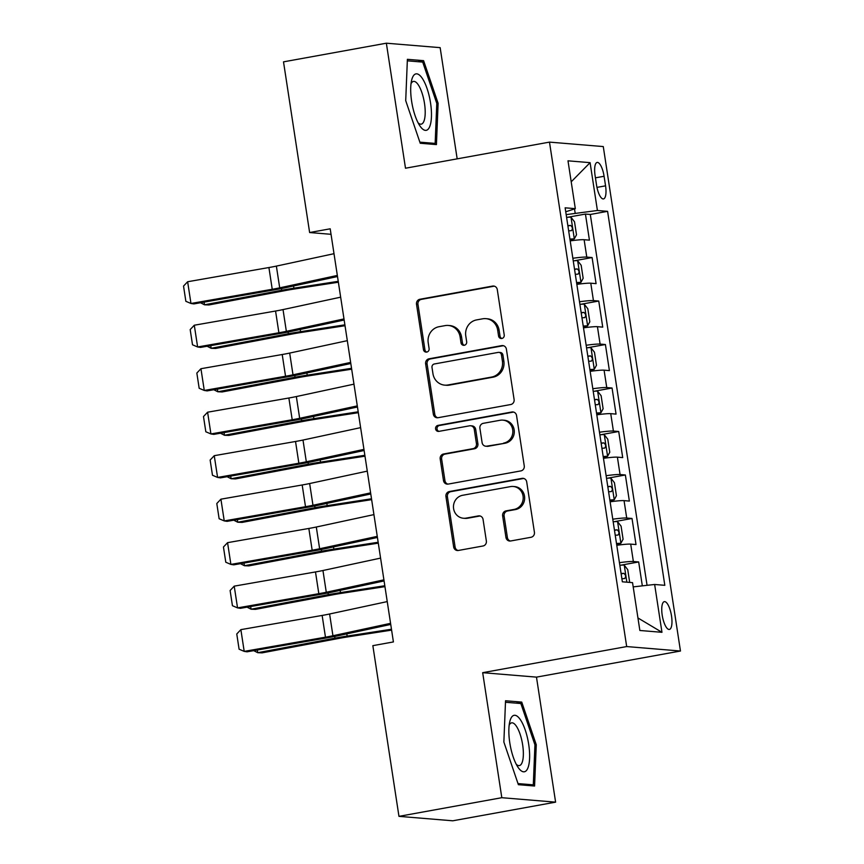 <?xml version="1.0" encoding="UTF-8"?>
<svg xmlns="http://www.w3.org/2000/svg" width="864" height="864" viewBox="0 0 864 864"><rect width="100%" height="100%" fill="white"/><g stroke="black" fill="none" stroke-linecap="round" stroke-linejoin="round"><path stroke-width="1.3" d="M501.854 338.472A3.035 2.862 -85.3 0 0 504.22 334.973L497.286 289.613A4.331 4.093 -85.3 0 0 492.588 286.081L419.904 299.257A4.331 4.093 -85.3 0 0 416.513 304.258L423.457 349.607A3.035 2.862 -85.3 0 0 426.74 352.091A3.035 2.862 -85.3 0 0 429.106 348.592L428.209 342.716A13.867 13.09 -85.3 0 1 439.042 326.711L445.1 325.62A13.867 13.09 -85.3 0 1 448.34 325.458A13.867 13.09 -85.3 0 1 460.112 336.938L461.009 342.803A3.035 2.862 -85.3 0 0 464.292 345.276A3.035 2.862 -85.3 0 0 466.668 341.777L465.772 335.912A13.867 13.09 -85.3 0 1 476.604 319.907L482.663 318.805A13.867 13.09 -85.3 0 1 485.892 318.654A13.867 13.09 -85.3 0 1 497.675 330.124L498.571 335.988A3.035 2.862 -85.3 0 0 501.854 338.472A3.035 2.862 -85.3 0 1 500.018 336.118L498.571 335.988M671.512 615.924A14.126 4.525 79.7 0 0 664.34 601.646A14.126 4.525 79.7 0 0 662.202 615.157A14.126 4.525 79.7 0 0 669.373 629.446A14.126 4.525 79.7 0 0 671.512 615.924M505.948 537.44A4.331 4.093 -85.3 0 0 510.635 540.983L531.025 537.278A4.331 4.093 -85.3 0 0 534.416 532.278L526.705 481.918A4.331 4.093 -85.3 0 0 522.018 478.375L449.323 491.551A4.331 4.093 -85.3 0 0 445.943 496.552L453.654 546.923A4.331 4.093 -85.3 0 0 458.341 550.465L482.976 545.994A4.331 4.093 -85.3 0 0 486.356 540.994L483.062 519.437A4.331 4.093 -85.3 0 0 478.375 515.905L466.15 518.119A11.588 10.94 -85.3 0 1 463.45 518.249A11.588 10.94 -85.3 0 1 453.47 507.233A11.588 10.94 -85.3 0 1 462.661 495.277L510.516 486.605A11.588 10.94 -85.3 0 1 513.216 486.475A11.588 10.94 -85.3 0 1 523.195 497.491A11.588 10.94 -85.3 0 1 514.004 509.436L506.034 510.883A4.331 4.093 -85.3 0 0 502.643 515.884L505.948 537.44L507.395 537.559A4.331 4.093 -85.3 0 0 510.354 541.015M482.684 672.678L501.811 797.699L398.963 816.35L452.758 820.8L555.606 802.148L536.479 677.128L680.465 651.024L626.681 646.564L482.684 672.678L536.479 677.128M457.175 158.857L440.154 47.65L386.359 43.2L405.497 168.221L549.482 142.117L626.681 646.564M386.359 43.2L283.511 61.852L309.625 232.535L331.042 234.306M398.963 816.35L372.848 645.656L393.412 641.93L330.199 228.809L309.625 232.535M510.721 404.536A4.331 4.093 -85.3 0 0 514.102 399.535L506.39 349.164A4.331 4.093 -85.3 0 0 501.703 345.622L429.019 358.808A4.331 4.093 -85.3 0 0 425.628 363.809L433.339 414.169A4.331 4.093 -85.3 0 0 438.026 417.712L510.721 404.536M516.553 415.541L524.254 465.901A4.331 4.093 -85.3 0 1 520.873 470.902L448.189 484.088A4.331 4.093 -85.3 0 1 443.491 480.546L440.197 458.989A4.331 4.093 -85.3 0 1 443.578 453.989L473.062 448.643A4.331 4.093 -85.3 0 0 476.442 443.642L474.26 429.343A4.331 4.093 -85.3 0 0 469.562 425.812L438.869 431.374A3.035 2.862 -85.3 0 1 435.553 428.522A3.035 2.862 -85.3 0 1 437.962 425.401L511.855 411.998A4.331 4.093 -85.3 0 1 516.553 415.541M642.33 585.857L638.68 561.956L620.87 565.186M619.434 562.68A17.658 1.436 -8.7 0 1 633.366 561.514L630.709 544.126L636.012 544.558L632.016 518.476L614.218 521.694M612.781 519.199A17.658 1.436 -8.7 0 1 626.713 518.033L624.056 500.634L629.359 501.077L625.363 474.984L607.565 478.213M606.128 475.708A17.658 1.436 -8.7 0 1 620.06 474.541L617.393 457.153L622.706 457.585L618.71 431.492L600.901 434.722M599.476 432.227A17.658 1.436 -8.7 0 1 613.408 431.06L610.74 413.662L616.054 414.104L612.058 388.012L594.248 391.241M592.823 388.735A17.658 1.436 -8.7 0 1 606.755 387.569L604.087 370.17L609.401 370.613L605.405 344.52L587.596 347.749M586.17 345.254A17.658 1.436 -8.7 0 1 600.091 344.088L597.434 326.689L602.737 327.132L598.752 301.039L580.943 304.268M579.517 301.763A17.658 1.436 -8.7 0 1 593.438 300.596L590.782 283.198L596.084 283.64L592.099 257.548L586.786 257.105A17.658 1.436 171.3 0 0 572.854 258.271M574.29 260.777L592.099 257.548M595.08 175.522L596.538 185.08A13.684 4.385 79.7 0 0 603.482 198.925A13.684 4.385 79.7 0 0 605.556 185.836L604.087 176.267A13.684 4.385 79.7 0 0 597.143 162.432A13.684 4.385 79.7 0 0 595.08 175.522M680.465 651.024L603.277 146.567L549.482 142.117M633.193 586.883L654.642 584.474L664.816 585.317L607.586 211.334L597.413 210.492L566.179 214.618M654.642 584.474L661.964 632.308L639.857 630.482L632.545 582.649L622.361 581.807L565.132 207.814L575.316 208.656L567.994 160.823L590.09 162.659L597.413 210.492M647.06 585.328L590.306 214.466L585.436 214.056L589.432 240.149L584.129 239.717A17.658 1.436 171.3 0 0 570.197 240.883M593.438 300.596L598.752 301.039M600.091 344.088L605.405 344.52M606.755 387.569L612.058 388.012M613.408 431.06L618.71 431.492M620.06 474.541L625.363 474.984M626.713 518.033L632.016 518.476M633.366 561.514L638.68 561.956M575.143 212.987L574.517 208.915M501.811 797.699L555.606 802.148M567.637 217.285L585.436 214.056M590.306 214.466L607.586 211.334M565.747 211.777L575.316 208.656M590.782 283.198A17.658 1.436 171.3 0 0 576.85 284.364M597.434 326.689A17.658 1.436 171.3 0 0 583.502 327.856M604.087 370.17A17.658 1.436 171.3 0 0 590.155 371.347M610.74 413.662A17.658 1.436 171.3 0 0 596.819 414.828M617.393 457.153A17.658 1.436 171.3 0 0 603.472 458.32M624.056 500.634A17.658 1.436 171.3 0 0 610.124 501.8M630.709 544.126A17.658 1.436 171.3 0 0 616.777 545.292M571.201 181.818L590.09 162.659M661.964 632.308L637.945 617.965M405.713 100.624L420.228 143.251L436.428 144.59L438.113 103.302L423.587 60.664L407.387 59.324L405.713 100.624M534.578 786.024L536.263 744.736L521.737 702.097L505.537 700.758L503.863 742.046L518.378 784.685L534.578 786.024M417.884 61.7L423.587 60.664M436.774 103.54L438.113 103.302M516.035 703.134L521.737 702.097M534.935 744.973L536.263 744.736M500.018 336.118L499.122 330.242A13.867 13.09 -85.3 0 0 487.35 318.773L485.892 318.654M448.34 325.458L449.788 325.577A13.867 13.09 -85.3 0 1 461.57 337.057L462.467 342.922A3.035 2.862 -85.3 0 0 464.324 345.276M494.327 286.157A4.331 4.093 -85.3 0 0 494.046 286.2L421.351 299.376A4.331 4.093 -85.3 0 0 417.971 304.376L424.915 349.736A3.035 2.862 -85.3 0 0 426.773 352.08M503.431 345.708A4.331 4.093 -85.3 0 0 503.161 345.74L430.466 358.927A4.331 4.093 -85.3 0 0 427.086 363.928L434.786 414.299A4.331 4.093 -85.3 0 0 437.746 417.755M501.455 354.877A3.035 2.862 -85.3 0 0 498.172 352.404L434.376 363.971A3.035 2.862 -85.3 0 0 432 367.47L432.95 373.669A13.867 13.09 -85.3 0 0 444.722 385.139A13.867 13.09 -85.3 0 0 447.962 384.977L491.573 377.071A13.867 13.09 -85.3 0 0 502.405 361.076L501.455 354.877L502.913 355.007A3.035 2.862 -85.3 0 0 500.332 352.49L498.884 352.372M444.722 385.139L446.18 385.258A13.867 13.09 -85.3 0 0 449.41 385.106L447.962 384.977M502.913 355.007L503.863 361.195A13.867 13.09 -85.3 0 1 493.031 377.19L449.41 385.106M470.578 425.758L472.025 425.887A4.331 4.093 -85.3 0 1 475.708 429.473L477.9 443.772A4.331 4.093 -85.3 0 1 474.509 448.772L445.036 454.108A4.331 4.093 -85.3 0 0 441.644 459.119L444.949 480.665A4.331 4.093 -85.3 0 0 447.908 484.121M513.594 412.085A4.331 4.093 -85.3 0 0 513.313 412.117L439.409 425.52A3.035 2.862 -85.3 0 0 438.901 431.374M503.647 443.102A11.588 10.94 -85.3 0 0 512.838 431.147A11.588 10.94 -85.3 0 0 502.859 420.131A11.588 10.94 -85.3 0 0 500.159 420.26L483.3 423.317A4.331 4.093 -85.3 0 0 479.909 428.317L482.101 442.627A4.331 4.093 -85.3 0 0 486.788 446.159L505.105 443.221A11.588 10.94 -85.3 0 0 514.296 431.276A11.588 10.94 -85.3 0 0 504.306 420.25L502.859 420.131M485.773 446.202L487.231 446.332A4.331 4.093 -85.3 0 0 488.246 446.278L486.788 446.159M505.105 443.221L488.246 446.278M513.216 486.475L514.674 486.594A11.588 10.94 -85.3 0 1 524.653 497.61A11.588 10.94 -85.3 0 1 515.462 509.566L507.481 511.002A4.331 4.093 -85.3 0 0 504.101 516.002L507.395 537.559M463.45 518.249L464.908 518.368A11.588 10.94 -85.3 0 0 467.608 518.238L466.15 518.119M480.103 515.981A4.331 4.093 -85.3 0 0 479.822 516.024L467.608 518.238M523.746 478.462A4.331 4.093 -85.3 0 0 523.465 478.494L450.781 491.681A4.331 4.093 -85.3 0 0 447.401 496.681L455.101 547.042A4.331 4.093 -85.3 0 0 458.06 550.498M570.013 239.695L574.258 238.928L576.504 234.814L574.506 221.767L570.931 217.177A11.696 0.95 171.3 0 0 566.6 217.382M574.258 238.928A11.696 0.95 171.3 0 0 569.927 239.123M204.088 302.13L204.498 304.798L281.718 290.261A33.102 2.689 -8.7 0 1 293.911 288.187L338.234 281.34M200.491 302.756L204.498 304.798L208.861 304.96L286.081 290.423A22.064 1.793 171.3 0 1 294.214 289.04L338.375 282.226M568.663 230.861A11.696 0.95 -8.7 0 1 571.396 230.666C572.918 228.895 572.659 227.156 570.596 225.439A11.696 0.95 171.3 0 0 567.864 225.644M337.338 275.432L279.698 287.842A22.064 1.793 -8.7 0 1 272.236 289.278L190.966 303.48L193.849 303.912L275.119 289.721A33.102 2.689 171.3 0 0 286.319 287.55L337.5 276.534M334.012 253.692L276.372 266.101A22.064 1.793 -8.7 0 1 268.909 267.538L187.639 281.74L190.966 303.48L185.857 301.309L183.535 286.081L187.639 281.74M430.531 102.892A28.685 9.191 79.7 0 0 421.092 76.734A28.685 9.191 79.7 0 0 411.642 80.19A28.685 9.191 79.7 0 0 411.631 101.326A28.685 9.191 79.7 0 0 419.936 125.95A28.685 9.191 79.7 0 0 429.505 127.094A28.685 9.191 79.7 0 0 430.531 102.892M418.1 122.828A21.719 6.955 79.7 0 0 421.211 124.157A21.719 6.955 79.7 0 0 424.494 103.378A21.719 6.955 79.7 0 0 413.456 81.41A21.719 6.955 79.7 0 0 411.016 83.765M407.322 60.826L422.712 62.1L436.784 103.41L435.154 143.413L419.85 142.15M431.104 144.158L435.154 143.413M520.214 719.453A28.685 9.191 79.7 0 0 509.792 721.624A28.685 9.191 79.7 0 0 518.087 767.383A28.685 9.191 79.7 0 0 518.26 767.632A28.685 9.191 79.7 0 0 529.589 758.354A28.685 9.191 79.7 0 0 520.214 719.453M516.251 764.262A21.719 6.955 79.7 0 0 519.361 765.59A21.719 6.955 79.7 0 0 523.184 749.444A21.719 6.955 79.7 0 0 516.229 725.987A21.719 6.955 79.7 0 0 511.618 722.844A21.719 6.955 79.7 0 0 509.166 725.198M529.254 785.592L533.304 784.847L518.011 783.583M505.483 702.259L520.862 703.534L534.935 744.844L533.304 784.847M576.666 283.176L580.91 282.409L583.157 278.305L581.159 265.259L577.584 260.669A11.696 0.95 171.3 0 0 573.253 260.863M580.91 282.409A11.696 0.95 171.3 0 0 576.58 282.614M210.74 345.611L211.151 348.289L288.371 333.752A33.102 2.689 -8.7 0 1 300.564 331.668L344.887 324.832M207.144 346.248L211.151 348.289L215.525 348.451L292.745 333.914A22.064 1.793 171.3 0 1 300.866 332.532L345.028 325.717M575.316 274.352A11.696 0.95 -8.7 0 1 578.048 274.147C579.571 272.387 579.312 270.648 577.249 268.931A11.696 0.95 171.3 0 0 574.517 269.136M583.319 326.668L587.563 325.901L589.81 321.786L587.812 308.74L584.237 304.15A11.696 0.95 171.3 0 0 579.906 304.355M587.563 325.901A11.696 0.95 171.3 0 0 583.232 326.095M217.393 389.102L217.804 391.77L295.024 377.233A33.102 2.689 -8.7 0 1 307.217 375.16L351.551 368.312M213.797 389.729L217.804 391.77L222.178 391.943L299.398 377.406A22.064 1.793 171.3 0 1 307.519 376.013L351.68 369.198M581.969 317.833A11.696 0.95 -8.7 0 1 584.701 317.639C586.235 315.868 585.965 314.129 583.902 312.422A11.696 0.95 171.3 0 0 581.17 312.617M589.982 370.148L594.216 369.382L596.462 365.278L594.464 352.231L590.89 347.641A11.696 0.95 171.3 0 0 586.559 347.846M594.216 369.382A11.696 0.95 171.3 0 0 589.885 369.587M224.057 432.583L224.456 435.262L301.687 420.725A33.102 2.689 -8.7 0 1 313.87 418.64L358.204 411.804M220.45 433.22L224.456 435.262L228.83 435.424L306.05 420.887A22.064 1.793 171.3 0 1 314.172 419.504L358.333 412.69M588.622 361.325A11.696 0.95 -8.7 0 1 591.354 361.12C592.888 359.359 592.618 357.62 590.555 355.903A11.696 0.95 171.3 0 0 587.822 356.108M596.635 413.64L600.869 412.873L603.115 408.758L601.117 395.712L597.542 391.133A11.696 0.95 171.3 0 0 593.222 391.327M600.869 412.873A11.696 0.95 171.3 0 0 596.549 413.068M230.71 476.075L231.12 478.742L308.34 464.206A33.102 2.689 -8.7 0 1 320.522 462.132L364.856 455.296M227.102 476.701L231.12 478.742L235.483 478.915L312.703 464.378A22.064 1.793 171.3 0 1 320.836 462.985L364.986 456.181M595.285 404.806A11.696 0.95 -8.7 0 1 598.007 404.611C599.54 402.84 599.27 401.101 597.208 399.395A11.696 0.95 171.3 0 0 594.486 399.589M343.991 318.924L286.351 331.333A22.064 1.793 -8.7 0 1 278.888 332.77L197.618 346.972L200.502 347.404L281.772 333.202A33.102 2.689 171.3 0 0 292.972 331.042L344.153 320.026M340.664 297.173L283.025 309.582A22.064 1.793 -8.7 0 1 275.562 311.029L194.292 325.22L197.618 346.972L192.51 344.79L190.188 329.573L194.292 325.22M350.644 362.405L293.004 374.814A22.064 1.793 -8.7 0 1 285.541 376.25L204.271 390.452L207.155 390.895L288.425 376.693A33.102 2.689 171.3 0 0 299.624 374.533L350.816 363.506M347.317 340.664L289.678 353.074A22.064 1.793 -8.7 0 1 282.215 354.51L200.945 368.712L204.271 390.452L199.174 388.282L196.841 373.064L200.945 368.712M357.296 405.896L299.668 418.306A22.064 1.793 -8.7 0 1 292.205 419.742L210.924 433.944L213.808 434.376L295.088 420.174A33.102 2.689 171.3 0 0 306.277 418.014L357.469 406.998M353.97 384.156L296.341 396.554A22.064 1.793 -8.7 0 1 288.868 398.002L207.598 412.204L210.924 433.944L205.826 431.773L203.494 416.545L207.598 412.204M363.949 449.377L306.32 461.786A22.064 1.793 -8.7 0 1 298.858 463.234L217.588 477.436L220.46 477.868L301.741 463.666A33.102 2.689 171.3 0 0 312.93 461.506L364.122 450.49M360.623 427.637L302.994 440.046A22.064 1.793 -8.7 0 1 295.531 441.482L214.25 455.684L217.588 477.436L212.479 475.254L210.146 460.037L214.25 455.684M603.288 457.132L607.522 456.354L609.768 452.25L607.77 439.204L604.195 434.614A11.696 0.95 171.3 0 0 599.875 434.819M607.522 456.354A11.696 0.95 171.3 0 0 603.202 456.559M237.362 519.566L237.773 522.234L314.993 507.697A33.102 2.689 -8.7 0 1 327.186 505.624L371.509 498.776M233.755 520.193L237.773 522.234L242.136 522.396L319.356 507.859A22.064 1.793 171.3 0 1 327.488 506.477L371.65 499.662M601.938 448.297A11.696 0.95 -8.7 0 1 604.67 448.103C606.193 446.332 605.923 444.593 603.871 442.876A11.696 0.95 171.3 0 0 601.139 443.081M370.602 492.869L312.973 505.278A22.064 1.793 -8.7 0 1 305.51 506.714L224.24 520.916L227.124 521.348L308.394 507.146A33.102 2.689 171.3 0 0 319.583 504.986L370.775 493.97M367.276 471.128L309.647 483.538A22.064 1.793 -8.7 0 1 302.184 484.974L220.914 499.176L224.24 520.916L219.132 518.746L216.799 503.518L220.914 499.176M609.941 500.612L614.185 499.846L616.421 495.742L614.434 482.695L610.859 478.105A11.696 0.95 171.3 0 0 606.528 478.3M614.185 499.846A11.696 0.95 171.3 0 0 609.854 500.051M244.015 563.047L244.426 565.726L321.646 551.189A33.102 2.689 -8.7 0 1 333.839 549.104L378.162 542.268M240.419 563.674L244.426 565.726L248.789 565.888L326.009 551.351A22.064 1.793 171.3 0 1 334.141 549.968L378.302 543.154M608.591 491.789A11.696 0.95 -8.7 0 1 611.323 491.584C612.846 489.823 612.587 488.074 610.524 486.367A11.696 0.95 171.3 0 0 607.792 486.562M377.266 536.36L319.626 548.759A22.064 1.793 -8.7 0 1 312.163 550.206L230.893 564.408L233.777 564.84L315.047 550.638A33.102 2.689 171.3 0 0 326.246 548.478L377.428 537.462M373.928 514.609L316.3 527.018A22.064 1.793 -8.7 0 1 308.837 528.455L227.567 542.657L230.893 564.408L225.785 562.226L223.452 547.009L227.567 542.657M616.594 544.104L620.838 543.337L623.084 539.222L621.086 526.176L617.512 521.586A11.696 0.95 171.3 0 0 613.181 521.791M620.838 543.337A11.696 0.95 171.3 0 0 616.507 543.532M250.668 606.539L251.078 609.206L328.298 594.67A33.102 2.689 -8.7 0 1 340.492 592.596L384.815 585.749M247.072 607.165L251.078 609.206L255.442 609.368L332.672 594.842A22.064 1.793 171.3 0 1 340.794 593.449L384.955 586.634M615.244 535.27A11.696 0.95 -8.7 0 1 617.976 535.075C619.499 533.304 619.24 531.565 617.177 529.848A11.696 0.95 171.3 0 0 614.444 530.053M383.918 579.841L326.279 592.25A22.064 1.793 -8.7 0 1 318.816 593.687L237.546 607.889L240.43 608.321L321.7 594.13A33.102 2.689 171.3 0 0 332.899 591.959L384.08 580.943M380.592 558.101L322.952 570.51A22.064 1.793 -8.7 0 1 315.49 571.946L234.22 586.148L237.546 607.889L232.438 605.718L230.116 590.501L234.22 586.148M629.694 582.412L627.739 569.668L624.164 565.078A11.696 0.95 171.3 0 0 619.834 565.272M257.321 650.02L257.731 652.698L334.951 638.161A33.102 2.689 -8.7 0 1 347.144 636.077L391.478 629.24M253.724 650.657L257.731 652.698L262.105 652.86L339.325 638.323A22.064 1.793 171.3 0 1 347.447 636.941L391.608 630.126M621.896 578.761A11.696 0.95 -8.7 0 1 624.629 578.556C626.152 576.796 625.892 575.057 623.83 573.34A11.696 0.95 171.3 0 0 621.097 573.545M390.571 623.333L332.932 635.742A22.064 1.793 -8.7 0 1 325.469 637.178L244.199 651.38L247.082 651.812L328.352 637.61A33.102 2.689 171.3 0 0 339.552 635.45L390.733 624.434M387.245 601.592L329.605 613.991A22.064 1.793 -8.7 0 1 322.142 615.438L240.872 629.64L244.199 651.38L239.09 649.199L236.768 633.982L240.872 629.64M586.786 257.105L584.129 239.717M595.426 177.833L604.087 176.267M596.959 187.391L605.556 185.836M499.122 330.242L497.675 330.124M462.467 342.922L461.009 342.803M461.57 337.057L460.112 336.938M424.915 349.736L423.457 349.607M417.971 304.376L416.513 304.258M421.351 299.376L419.904 299.257M494.046 286.2L492.588 286.081M434.786 414.299L433.339 414.169M427.086 363.928L425.628 363.809M430.466 358.927L429.019 358.808M503.161 345.74L501.703 345.622M493.031 377.19L491.573 377.071M503.863 361.195L502.405 361.076M444.949 480.665L443.491 480.546M441.644 459.119L440.197 458.989M445.036 454.108L443.578 453.989M474.509 448.772L473.062 448.643M477.9 443.772L476.442 443.642M475.708 429.473L474.26 429.343M439.409 425.52L437.962 425.401M513.313 412.117L511.855 411.998M504.101 516.002L502.643 515.884M507.481 511.002L506.034 510.883M515.462 509.566L514.004 509.436M479.822 516.024L478.375 515.905M455.101 547.042L453.654 546.923M447.401 496.681L445.943 496.552M450.781 491.681L449.323 491.551M523.465 478.494L522.018 478.375M574.312 238.82L571.018 217.296M281.459 288.544L281.718 290.261M293.576 285.995L293.911 288.187M567.907 225.936L570.596 225.439M279.698 287.842L276.372 266.101M272.236 289.278L268.909 267.538M580.964 282.312L577.67 260.777M288.112 332.035L288.371 333.752M300.229 329.476L300.564 331.668M574.56 269.417L577.249 268.931M587.617 325.793L584.323 304.268M294.764 375.527L295.024 377.233M306.882 372.967L307.217 375.16M581.213 312.908L583.902 312.422M594.281 369.284L590.987 347.76M301.417 419.008L301.687 420.725M313.535 416.459L313.87 418.64M587.876 356.389L590.555 355.903M600.934 412.765L597.64 391.241M308.07 462.499L308.34 464.206M320.188 459.94L320.522 462.132M594.529 399.881L597.208 399.395M286.351 331.333L283.025 309.582M278.888 332.77L275.562 311.029M293.004 374.814L289.678 353.074M285.541 376.25L282.215 354.51M299.668 418.306L296.341 396.554M292.205 419.742L288.868 398.002M306.32 461.786L302.994 440.046M298.858 463.234L295.531 441.482M607.586 456.257L604.292 434.732M314.734 505.98L314.993 507.697M326.851 503.431L327.186 505.624M601.182 443.362L603.871 442.876M312.973 505.278L309.647 483.538M305.51 506.714L302.184 484.974M614.239 499.738L610.945 478.213M321.386 549.472L321.646 551.189M333.504 546.912L333.839 549.104M607.835 486.853L610.524 486.367M319.626 548.759L316.3 527.018M312.163 550.206L308.837 528.455M620.892 543.229L617.598 521.705M328.039 592.952L328.298 594.67M340.157 590.404L340.492 592.596M614.488 530.345L617.177 529.848M326.279 592.25L322.952 570.51M318.816 593.687L315.49 571.946M626.854 582.174L624.251 565.186M334.692 636.444L334.951 638.161M346.81 633.884L347.144 636.077M621.14 573.826L623.83 573.34M332.932 635.742L329.605 613.991M325.469 637.178L322.142 615.438"/></g></svg>
